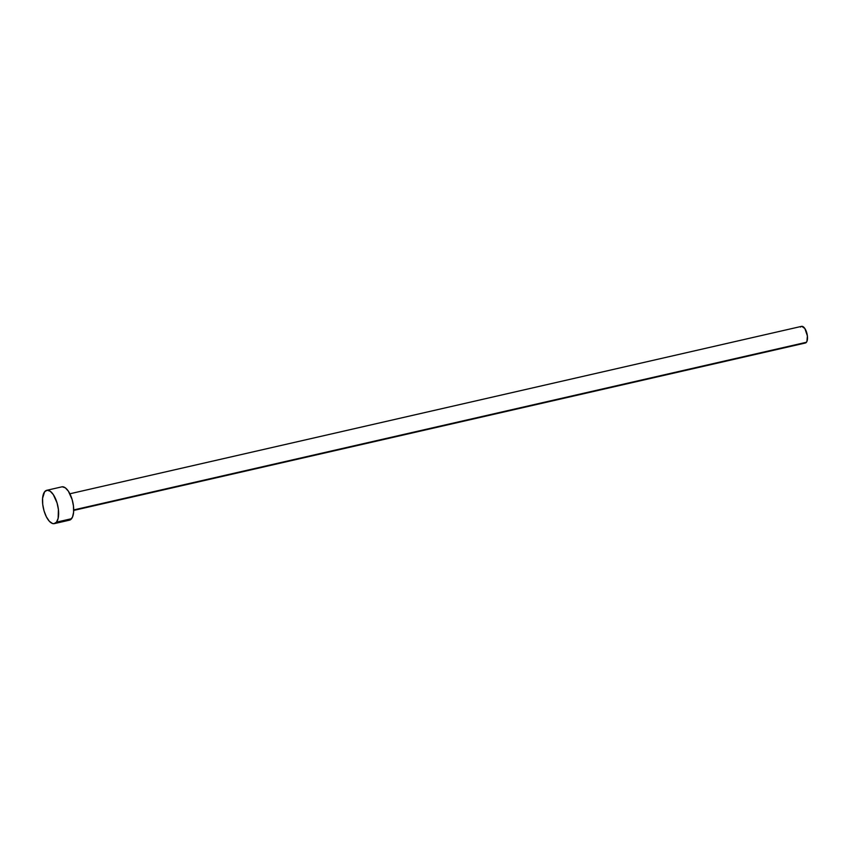 <?xml version="1.0" encoding="UTF-8"?>
<svg xmlns="http://www.w3.org/2000/svg" width="850" height="850" viewBox="0 0 850 850"><rect width="100%" height="100%" fill="white"/><g stroke="black" fill="none" stroke-linecap="round" stroke-linejoin="round"><path stroke-width="1.27" d="M73.695 510.425L805.375 343.007A8.542 3.655 -102.9 0 0 806.438 342.274L73.695 509.936L806.438 342.274A8.542 3.655 -102.9 0 0 806.661 332.488A8.542 3.655 -102.9 0 0 801.561 326.358L69.881 493.776M54.379 523.611L69.434 520.168A17.085 7.299 -102.9 0 0 71.57 518.691L56.514 522.144L71.57 518.691A17.085 7.299 -102.9 0 0 72.006 499.12A17.085 7.299 -102.9 0 0 61.816 486.859L46.761 490.301A17.085 7.299 77.1 0 1 56.95 502.562A17.085 7.299 77.1 0 1 56.514 522.144A17.085 7.299 77.1 0 1 54.379 523.611A17.085 7.299 77.1 0 1 44.189 511.36A17.085 7.299 77.1 0 1 44.614 491.778A17.085 7.299 77.1 0 1 46.761 490.301M62.22 486.795L65.28 487.794L68.393 491.194L72.144 499.566L73.472 506.09L73.599 512.221L72.526 517.023L70.391 519.775L67.543 520.051M44.614 491.778L47.164 490.237L50.224 491.247L53.338 494.647L57.078 503.009L58.406 509.533L58.151 518.288L56.514 522.144L53.975 523.674L52.477 523.494L49.332 521.252L46.378 516.821L44.051 510.903L42.723 504.379L42.585 498.249L44.614 491.778M801.763 326.326L804.854 328.525L807.394 335.973L806.916 341.434L805.853 342.816L804.419 342.954M800.487 327.091L801.082 326.549"/></g></svg>
